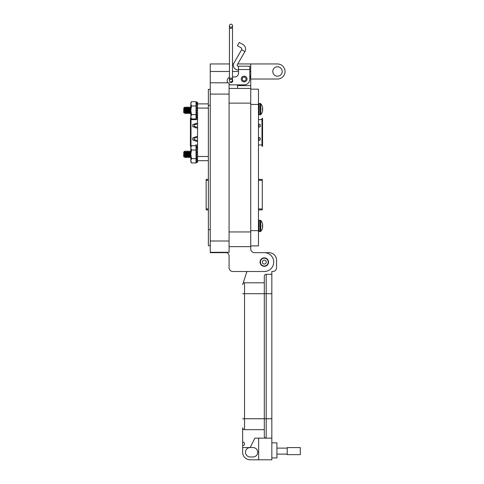 <?xml version="1.0" encoding="UTF-8"?>
<svg xmlns="http://www.w3.org/2000/svg" width="484" height="484" viewBox="0 0 484 484"><rect width="100%" height="100%" fill="white"/><g stroke="black" fill="none" stroke-linecap="round" stroke-linejoin="round"><path stroke-width="0.73" d="M262.564 143.657L261.989 143.657L261.989 144.946L258.468 144.946L261.989 144.97L261.989 146.241L262.564 146.241L262.564 118.35L261.989 118.35L261.989 119.615L258.468 119.615M195.681 119.639L190.998 119.615L190.998 118.35L190.424 118.35L190.424 120.933L190.998 120.933L190.998 119.639L197.551 119.639M195.681 144.946L197.551 144.97M197.551 123.965L194.138 124.92L194.138 126.36L197.551 127.316M197.551 128.03L196.468 128.03L192.705 126.596L192.705 124.684L196.468 123.251L197.551 123.251M197.551 141.34L196.468 141.34L192.705 139.9L192.705 137.988L196.468 136.555L197.551 136.555M197.551 137.268L194.138 138.23L194.138 139.664L197.551 140.62M258.468 123.989L260.283 124.684L260.283 126.596L258.468 127.292M258.468 126.505L258.849 126.36L258.849 124.92L258.468 124.775M258.468 119.639L261.989 119.639L261.989 143.657M258.468 139.809L258.849 139.664L258.849 138.23L258.468 138.085M258.468 137.293L260.283 137.988L260.283 139.9L258.468 140.596M190.998 143.657L190.998 146.241L190.424 146.241L190.424 143.657L190.998 143.657L190.998 120.933M262.564 120.933L261.989 120.933M190.424 120.933L190.424 143.657M208.368 103.891L197.551 103.891L197.551 160.694L208.368 160.694M184.519 112.427L184.803 110.316C184.519 108.156 184.18 107.436 183.787 108.15L184.616 112.603L183.787 108.023L183.678 112.494L184.198 113.014L184.319 112.361M183.787 108.265L183.962 110.316C184.132 113.8 184.295 113.8 184.44 110.316L184.519 108.797M184.374 111.526L184.44 110.316M184.616 112.603L184.876 111.326M185.172 108.023L185.923 112.603L186.37 111.326M186.013 112.427L186.298 110.316M185.626 109.299L185.892 107.037L185.318 108.065L186.11 112.603M186.673 108.023L187.417 112.603L187.871 111.326M187.514 112.427L187.792 110.316M187.12 109.299L187.387 107.037L186.818 108.065L187.604 112.603M188.167 108.023L188.911 112.603L189.365 111.326M189.008 112.427L189.286 110.316M188.615 109.299L188.887 107.037L188.312 108.065L189.099 112.603M190.109 109.299L190.381 107.037L189.68 108.023L190.406 112.603L190.823 111.61M190.502 112.427L190.781 110.316M189.849 108.023L190.593 112.603M184.573 112.566L185.172 113.613L184.7 107.139L183.787 108.023M184.991 110.316L185.269 108.204M186.485 110.316L186.763 108.204M187.98 110.316L188.258 108.204M185.172 113.613L185.656 111.326M184.803 107.956L185.36 113.613M185.735 110.316L186.013 107.273M185.892 107.037L186.673 113.613L186.11 107.012L186.709 108.065M186.854 113.613L187.157 111.326M187.229 110.316L187.514 107.273M187.387 107.037L188.167 113.613L187.604 107.012L188.203 108.065M188.355 113.613L188.651 111.326M188.724 110.316L189.008 107.273M188.887 107.037L189.661 113.613L189.099 107.012L189.704 108.065M189.849 113.613L190.145 111.326M190.218 110.316L190.502 107.273M190.823 110.909L190.406 107.012L190.823 108.44M189.752 113.359L190.031 110.316M189.056 112.566L189.661 113.613M188.258 113.359L188.536 110.316M187.562 112.566L188.167 113.613M186.763 113.359L187.042 110.316M186.068 112.566L186.673 113.613M185.269 113.359L185.547 110.316M183.787 152.043L184.7 151.153L184.803 154.311C184.519 152.157 184.18 151.444 183.787 152.17L184.616 156.616L183.787 152.043L183.678 156.507L184.198 157.028L184.319 156.374M183.787 152.278L183.962 154.317C184.132 157.814 184.295 157.82 184.44 154.342L184.519 152.805M184.374 155.539L184.44 154.342M184.525 156.441L184.803 154.329M184.616 156.616L184.876 155.34M184.912 153.313L185.215 152.079L185.923 156.616L186.376 155.34M186.019 156.441L186.298 154.329M185.626 153.313L185.898 151.056L185.324 152.079L186.11 156.616M186.673 152.043L187.417 156.616L187.871 155.34M187.514 156.441L187.792 154.329M187.12 153.313L187.393 151.056L186.818 152.079L187.604 156.616M188.167 152.043L188.911 156.616L189.365 155.34M189.008 156.441L189.286 154.329M188.615 153.313L188.887 151.056L188.312 152.079L189.099 156.616M190.109 153.313L190.381 151.056L189.68 152.043L190.406 156.616L190.823 155.636M190.502 156.441L190.781 154.329M189.849 152.043L190.593 156.616M184.991 154.329L185.269 152.218M186.485 154.329L186.763 152.218M187.98 154.329L188.258 152.218M184.803 154.311L185.172 157.633L185.662 155.346M184.573 156.58L185.172 157.633M184.803 151.964L185.36 157.633M185.735 154.329L186.019 151.286M185.898 151.056L186.715 152.079M186.11 151.026L186.854 157.633L187.157 155.346M187.229 154.329L187.514 151.286M187.393 151.056L188.209 152.079M187.604 151.026L188.355 157.633L188.651 155.346M188.724 154.329L189.008 151.286M188.887 151.056L189.704 152.079M189.099 151.026L189.849 157.633L190.145 155.346M190.224 154.329L190.502 151.286M190.381 151.056L190.823 152.448M190.406 151.026L190.823 154.91M188.911 151.026L189.849 157.633M189.752 157.373L190.037 154.329M189.056 156.58L189.661 157.633M187.417 151.026L188.355 157.633M188.258 157.373L188.542 154.329M187.562 156.58L188.167 157.633M185.923 151.026L186.86 157.633M186.763 157.373L187.042 154.329M186.068 156.58L186.673 157.633M185.269 157.373L185.547 154.329M191.495 162.963L190.823 161.801L190.823 146.852L191.495 145.696L196.038 145.696L196.038 162.963L191.495 162.963L190.823 160.803L191.495 158.643L196.038 158.643M196.038 160.876L196.492 162.551L196.371 161.729L197.46 161.529L197.551 162.007L196.492 162.291M196.486 162.545L197.551 162.007M196.371 161.729C196.068 160.482 196.068 160.192 196.371 160.857L196.165 160.458M197.46 161.529L197.551 160.73L196.371 160.857L196.371 158.903L197.46 158.758L197.551 159.351L196.492 159.557M197.46 158.758L197.46 157.082L196.292 157.082M196.371 157.125L196.371 158.903M197.551 156.749L197.46 157.082L197.551 156.749L196.492 156.804L196.371 154.323L197.46 154.287L197.551 154.777L196.492 154.832M197.46 154.287L197.46 152.406L196.371 152.321L196.371 154.323M196.371 152.321L196.371 149.75L197.551 150.034L196.371 149.75C196.068 149.992 196.068 149.502 196.371 148.279L196.492 146.676L197.551 146.93M196.371 146.555C196.068 147.717 196.068 147.844 196.371 146.924C196.068 147.844 196.068 147.717 196.371 146.555L196.492 146.107L197.551 146.392L197.46 146.755L196.371 146.555M196.038 147.783L196.492 146.107L197.551 146.392M197.46 147.124L197.551 146.652M197.46 149.901L197.551 149.308M197.551 161.729L197.46 160.198M196.492 151.722L197.551 151.843L197.46 152.406M196.492 147.638L197.551 147.886L197.551 150.034M191.495 158.643L190.823 154.329L191.495 150.016L196.038 150.016M191.495 150.016L190.823 147.856L191.495 145.696M197.46 148.461L196.371 148.279M191.495 118.943L190.823 117.787L190.823 102.838L191.495 101.682L196.038 101.682L196.038 118.943L191.495 118.943L190.823 116.789L191.495 114.629L196.038 114.629M196.038 116.862L196.492 118.538L196.371 117.715L197.46 117.515L197.551 117.987L196.492 118.278M196.486 118.532L197.551 118.253L196.492 118.538M196.371 117.715C196.068 116.469 196.068 116.178 196.371 116.844L196.165 116.444M197.46 117.515L197.551 116.717L196.371 116.844L196.371 114.889L197.46 114.744L197.551 115.337L196.492 115.543M197.46 114.744L197.46 113.068L196.292 113.068M196.371 113.105L196.371 114.889M197.551 112.736L197.46 113.068L197.551 112.736L196.492 112.79L196.371 110.31L197.46 110.273L197.551 110.763L196.492 110.818M197.46 110.273L197.46 108.392L196.371 108.301L196.371 110.31M196.371 108.301L196.371 105.736L197.551 106.02L196.371 105.736C196.068 105.972 196.068 105.482 196.371 104.266L196.492 102.662L197.551 102.917L197.46 104.441L196.371 104.266M196.038 103.77L196.492 102.094L197.551 102.378L197.46 102.741L196.371 102.541C196.068 103.703 196.068 103.83 196.371 102.91C196.068 103.83 196.068 103.703 196.371 102.541L196.492 102.094L197.551 102.378L197.46 103.11M197.46 105.887L197.551 105.294M197.551 116.753L197.46 116.184M196.492 107.708L197.551 107.829L197.46 108.392M197.46 104.441L197.551 106.02M196.492 103.618L197.551 103.872M191.495 114.629L190.823 110.316L191.495 105.996L196.038 105.996M191.495 105.996L190.823 103.842L191.495 101.682M258.468 180.32L262.274 180.32L262.274 179.376L258.468 179.376M262.274 180.32L262.274 208.949L258.468 208.949M258.468 209.887L262.274 209.887L262.274 208.949M208.368 179.376L206.148 179.376L206.148 180.32L208.368 180.32M208.368 208.949L206.148 208.949L206.148 180.32M206.148 208.949L206.148 209.887L208.368 209.887M249.798 70.912L249.798 75.625A6.595 6.595 0 0 1 250.742 79.025L277.489 79.025A7.532 7.532 0 0 0 285.022 71.487A7.532 7.532 0 0 0 277.489 63.955L250.742 63.955L250.742 246.646L229.083 246.646L250.742 246.646L250.742 248.903A3.769 3.769 0 0 0 254.511 252.672L264.306 252.672A9.42 9.42 0 0 1 273.72 262.086A9.42 9.42 0 0 1 264.306 271.506L232.852 271.506L246.913 271.506L243.143 283.17L246.913 271.506M272.782 71.487A4.707 4.707 0 0 1 277.489 66.78A4.707 4.707 0 0 1 282.196 71.487A4.707 4.707 0 0 1 277.489 76.2A4.707 4.707 0 0 1 272.782 71.487M260.065 262.086A4.235 4.235 0 0 1 264.306 257.851A4.235 4.235 0 0 1 268.541 262.086A4.235 4.235 0 0 1 264.306 266.327A4.235 4.235 0 0 1 260.065 262.086M250.742 79.025L250.742 85.614L237.559 85.614L237.559 84.857L230.971 84.857L244.154 84.857A5.651 5.651 0 0 0 249.798 79.213L249.798 69.539L238.503 69.539L238.503 73.187A3.763 3.763 0 0 1 234.74 76.95A3.763 3.763 0 0 0 238.503 73.187M250.742 248.903A3.769 3.769 0 0 0 254.511 252.672L264.306 252.672M250.742 88.439L229.083 88.439M237.559 88.439L237.559 84.857M229.446 63.955L210.25 63.955L210.25 252.672L226.96 252.672A3.769 3.769 0 0 1 229.083 256.06L229.083 267.737A3.769 3.769 0 0 0 232.852 271.506M250.742 63.955L237.747 63.955M233.56 63.955L232.501 63.955M226.96 252.672A3.769 3.769 0 0 1 229.083 256.06L229.083 267.737M229.083 252.297L210.25 252.297L229.083 252.297L229.083 240.996L210.25 240.996M210.25 82.788L229.083 82.788L229.083 240.996M227.208 82.788L227.607 82.788A3.763 3.763 0 0 1 227.208 81.094L227.208 80.719L227.208 81.094M210.25 89.383L208.368 89.383L208.368 245.703L210.25 245.703L208.368 245.703M241.28 79.025A2.874 2.874 0 0 1 244.154 76.151A2.874 2.874 0 0 1 247.022 79.025A2.874 2.874 0 0 1 244.154 81.893A2.874 2.874 0 0 1 241.28 79.025M230.971 79.316A1.603 1.603 0 0 1 231.824 79.449M232.501 80.677L232.501 80.029A1.603 1.603 0 0 1 231.497 82.468A1.603 1.603 0 0 1 229.7 81.566L230.971 82.244A1.525 1.525 0 0 1 229.446 80.719A1.525 1.525 0 0 1 230.971 79.188A1.525 1.525 0 0 1 232.501 80.719A1.525 1.525 0 0 1 230.971 82.244A1.525 1.525 0 0 1 229.446 80.719A1.525 1.525 0 0 1 230.971 79.188M242.992 44.564A5.155 5.155 0 0 1 244.874 51.606L241.613 49.725A1.385 1.385 0 0 0 241.105 47.825L237.414 45.696L239.302 42.435L242.992 44.564M249.798 66.187L238.503 66.187L249.798 66.187L249.798 69.539M238.503 69.539L238.503 66.187L238.086 66.187A0.944 0.944 0 0 1 237.269 64.777L244.874 51.606M241.613 49.725L234.008 62.896A4.707 4.707 0 0 0 238.086 69.956L238.503 69.956M234.74 76.95L232.501 76.95M229.446 77.277A3.763 3.763 0 0 0 227.208 80.719M229.083 84.355A3.763 3.763 0 0 0 230.971 84.857M246.066 79.025A1.912 1.912 0 0 1 244.154 80.937A1.912 1.912 0 0 1 242.236 79.025A1.912 1.912 0 0 1 244.154 77.107A1.912 1.912 0 0 1 246.066 79.025M268.197 262.086A3.89 3.89 0 0 1 264.306 265.982A3.89 3.89 0 0 1 260.416 262.086A3.89 3.89 0 0 1 264.306 258.196A3.89 3.89 0 0 1 268.197 262.086M266.248 262.086A1.948 1.948 0 0 1 264.306 264.034A1.948 1.948 0 0 1 262.358 262.086A1.948 1.948 0 0 1 264.306 260.144A1.948 1.948 0 0 1 266.248 262.086M258.468 89.171L250.742 89.171L258.468 89.171L258.468 245.914L250.742 245.914L258.468 245.914M232.501 25.725L232.501 28.272L229.446 28.272L229.446 78.172L232.501 78.172L232.501 25.725A1.525 1.525 0 0 0 230.971 24.2A1.525 1.525 0 0 0 229.446 25.725A1.525 1.525 0 0 0 230.971 27.255A1.525 1.525 0 0 0 232.501 25.725A1.525 1.525 0 0 0 230.971 24.2A1.525 1.525 0 0 0 229.446 25.725L229.446 25.725A1.525 1.525 0 0 0 230.971 27.255M232.501 78.172L232.501 80.719L230.971 82.244M271.839 457.918L276.921 457.918L276.921 442.854L271.839 442.854M242.653 447.561L250.18 447.561A4.707 4.707 0 0 0 245.473 452.268A4.707 4.707 0 0 0 250.18 456.975L253.005 456.975A4.707 4.707 0 0 0 257.712 452.268A4.707 4.707 0 0 0 253.005 447.561L250.18 447.561L254.893 438.147L266.188 438.147A1.882 1.882 0 0 1 264.306 436.265L264.306 418.751L264.306 436.265A1.882 1.882 0 0 0 266.188 438.147L271.839 438.147L271.839 459.8L250.18 459.8A7.532 7.532 0 0 1 242.653 452.268L242.653 427.789A1.882 1.882 0 0 0 244.535 429.671L264.306 429.671M271.839 418.751L266.188 418.751L266.188 438.147L271.839 438.147L271.839 271.506L272.776 271.506A3.763 3.763 0 0 0 276.546 267.737L276.546 260.204A7.532 7.532 0 0 0 269.013 252.672L264.506 252.672M258.656 438.147L258.656 459.8M271.839 274.325L266.188 274.325A1.882 1.882 0 0 0 264.306 276.213L264.306 418.751L264.306 276.213M243.143 283.17A2.825 2.825 0 0 1 244.535 282.801A1.882 1.882 0 0 0 242.653 284.683A1.882 1.882 0 0 1 244.535 282.801L264.306 282.801M242.653 427.789A1.882 1.882 0 0 0 244.535 429.671A1.882 1.882 0 0 1 242.653 427.789A1.882 1.882 0 0 0 244.535 429.671L244.535 282.801A1.882 1.882 0 0 0 242.653 284.683M242.653 441.91A1.882 1.882 0 0 1 244.535 443.798A1.882 1.882 0 0 1 242.653 445.679M287.212 448.117L276.921 448.117M287.212 454.113L276.921 454.113M300.322 454.633L300.322 447.597L287.212 447.597L287.212 454.633L300.322 454.633M260.822 231.298A0.811 0.811 0 0 1 260.211 231.576L260.211 220.274A0.811 0.811 0 0 1 260.822 220.559A8.192 8.192 0 0 1 262.37 223.227L262.37 223.227A8.192 8.192 0 0 0 260.822 220.559L260.822 231.298A8.192 8.192 0 0 0 262.37 228.629L262.37 228.533A8.192 8.161 90 0 0 262.673 227.335A8.174 7.526 12.9 0 0 262.721 226.869A8.174 3.116 5.4 0 0 262.673 226.669L262.37 225.211L262.37 226.639M258.468 231.249A0.811 0.811 0 0 0 259.122 231.576A0.811 0.811 0 0 1 258.468 231.249M260.211 220.274L259.122 220.274A0.811 0.811 0 0 0 258.468 220.607A0.811 0.811 0 0 1 259.122 220.274L259.122 231.576L260.211 231.576M262.37 223.324A8.192 8.161 90 0 1 262.673 224.516A8.174 7.526 167.1 0 1 262.721 224.987A8.174 3.116 174.6 0 1 262.673 225.187L262.37 225.211M262.37 106.456L262.37 106.456A8.192 8.192 0 0 0 260.822 103.788A0.811 0.811 0 0 0 260.211 103.503A0.811 0.811 0 0 1 260.822 103.788L260.822 114.526A8.192 8.192 0 0 0 262.37 111.858L262.37 111.762A8.192 8.161 90 0 0 262.673 110.564A8.174 7.526 12.9 0 0 262.721 110.098A8.174 3.116 5.4 0 0 262.673 109.898L262.37 108.446L262.37 109.868M258.468 103.836A0.811 0.811 0 0 1 259.122 103.503L260.211 103.503L260.211 114.805A0.811 0.811 0 0 0 260.822 114.526M258.468 114.478A0.811 0.811 0 0 0 259.122 114.805L259.122 103.503M262.37 106.553A8.192 8.161 90 0 1 262.673 107.744A8.174 7.526 167.1 0 1 262.721 108.216A8.174 3.116 174.6 0 1 262.673 108.416L262.37 108.446M208.368 108.089L197.551 108.089M208.368 156.495L197.551 156.495M250.742 231.957L229.083 231.957M250.742 103.128L229.083 103.128M250.742 71.487L249.798 71.487M238.503 71.487L232.501 71.487M229.446 71.487L210.25 71.487M229.083 94.09L210.25 94.09M208.368 105.391L210.25 105.391M208.368 229.694L210.25 229.694M258.468 230.638L250.742 230.638M258.468 104.447L250.742 104.447M229.446 25.725L229.446 28.272L229.446 25.725A1.525 1.525 0 0 1 230.971 24.2M271.839 293.721L266.188 293.721L266.188 418.751L242.653 418.751M266.188 274.325L266.188 293.721L242.653 293.721M184.222 113.002L184.471 112.566M184.7 107.139L185.215 108.065M185.39 113.589L185.965 112.566M186.884 113.589L187.459 112.566M188.379 113.589L188.954 112.566M189.873 113.589L190.448 112.566M190.623 107.037L190.823 107.406M190.551 112.566L190.823 113.05M184.222 157.022L184.471 156.58M184.7 151.153L185.215 152.079M185.39 157.602L185.965 156.58M186.884 157.602L187.459 156.58M188.379 157.602L188.954 156.58M189.873 157.602L190.448 156.58M190.623 151.056L190.823 151.419M190.557 156.58L190.823 157.064M197.472 157.088L196.407 157.137M197.532 160.827L196.468 161.033M197.551 162.267L196.492 162.551M196.48 146.646L197.545 146.9M196.437 149.683L197.502 149.81M197.472 113.075L196.407 113.123M197.532 116.813L196.468 117.019M196.48 102.632L197.545 102.88M196.437 105.669L197.502 105.796M229.446 78.172L229.446 80.719M260.211 114.805L259.122 114.805"/></g></svg>
